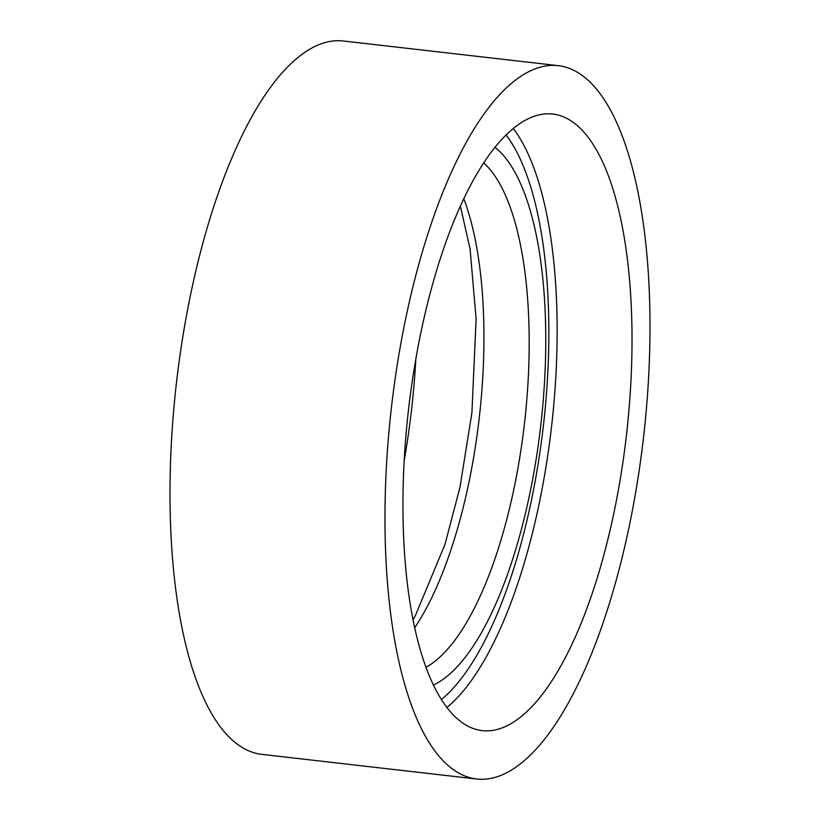 <?xml version="1.0" encoding="UTF-8"?>
<svg xmlns="http://www.w3.org/2000/svg" width="820" height="820" viewBox="0 0 820 820"><rect width="100%" height="100%" fill="white"/><g stroke="black" fill="none" stroke-linecap="round" stroke-linejoin="round"><path stroke-width="1.23" d="M523.109 714.968A310.308 109.685 -83.5 0 1 482.098 730.62A310.308 109.685 -83.5 0 1 403.922 465.688A310.308 109.685 -83.5 0 1 511.864 129.703A310.308 109.685 -83.5 0 1 552.875 114.052A310.308 109.685 -83.5 0 1 631.051 378.983A310.308 109.685 -83.5 0 1 523.109 714.968M510.983 83.783A359.006 126.895 -83.5 0 1 558.42 65.672A359.006 126.895 -83.5 0 1 648.876 372.188A359.006 126.895 -83.5 0 1 523.99 760.888A359.006 126.895 -83.5 0 1 476.553 779A359.006 126.895 -83.5 0 1 386.097 472.494A359.006 126.895 -83.5 0 1 510.983 83.783M476.553 779L261.58 754.328A359.006 126.895 -83.5 0 1 171.124 447.812A359.006 126.895 -83.5 0 1 296.01 59.112A359.006 126.895 -83.5 0 1 343.447 41L558.42 65.672M415.822 359.303A310.308 109.685 -83.5 0 1 404.178 460.696M463.853 198.819A261.611 92.475 -83.5 0 1 414.612 627.884M483.769 162.944A261.611 92.475 -83.5 0 1 526.112 407.663A261.611 92.475 -83.5 0 1 437.367 659.3A261.611 92.475 -83.5 0 1 425.877 667.347M495.034 147.344A276.934 97.887 -83.5 0 1 542.891 404.455A276.934 97.887 -83.5 0 1 448.571 675.014A276.934 97.887 -83.5 0 1 433.319 685.089M506.114 134.992A302.641 106.979 -83.5 0 1 543.639 423.53A302.641 106.979 -83.5 0 1 442.636 698.517A302.641 106.979 -83.5 0 1 441.314 699.634M513.279 128.514A310.308 109.685 -83.5 0 1 551.809 424.34A310.308 109.685 -83.5 0 1 448.243 706.379A310.308 109.685 -83.5 0 1 446.828 707.557M412.942 619.869L415.391 615.553L445.004 544.357L459.989 487.162L471.91 412.716L476.112 318.99L470.075 248.952L460.409 206.25"/></g></svg>
